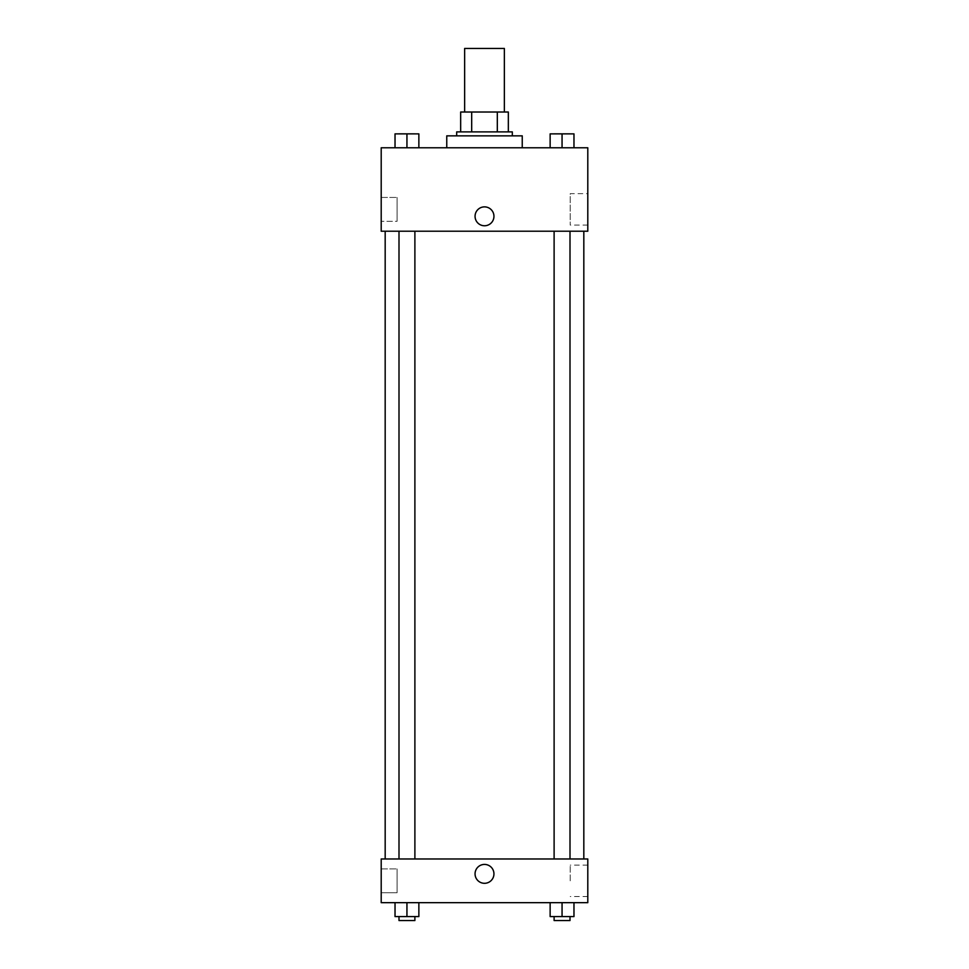 <?xml version="1.0" encoding="UTF-8"?>
<svg xmlns="http://www.w3.org/2000/svg" width="969" height="969" viewBox="0 0 969 969"><rect width="100%" height="100%" fill="white"/><g stroke="black" fill="none" stroke-linecap="round" stroke-linejoin="round"><path stroke-width="0.73" stroke-dasharray="4.84 3.63" d="M464.635 48.45L504.364 48.45M484.5 112.016L464.635 112.016L484.5 112.016M497.315 131.881L497.315 112.016L508.337 112.016L508.337 131.881L471.685 131.881L508.337 131.881M497.315 112.016L460.663 112.016M471.685 131.881L460.663 131.881L471.685 131.881L471.685 112.016M512.31 131.881L456.69 131.881M456.69 135.854L512.31 135.854L456.69 135.854M446.757 135.854L522.243 135.854M484.5 147.772L446.757 147.772L484.5 147.772M587.795 147.772L381.205 147.772L381.205 231.216L587.795 231.216L587.795 147.772M395.025 147.772L418.862 147.772L395.025 147.772L418.862 147.772L395.025 147.772L406.944 147.772L406.944 133.867L395.025 133.867L414.889 133.867L395.025 133.867L395.025 147.772L406.944 147.772L395.025 147.772L395.025 133.867L395.025 147.772L418.862 147.772L406.944 147.772L406.944 133.867L418.862 133.867L398.998 133.867L418.862 133.867L418.862 147.772L418.862 133.867M550.138 147.772L573.975 147.772L550.138 147.772L573.975 147.772L550.138 147.772L562.056 147.772L562.056 133.867L550.138 133.867L570.002 133.867L550.138 133.867L550.138 147.772L562.056 147.772L550.138 147.772L550.138 133.867L550.138 147.772L573.975 147.772L562.056 147.772L562.056 133.867L573.975 133.867L554.111 133.867L573.975 133.867L573.975 147.772L573.975 133.867M493.936 216.317A9.436 9.436 0 0 0 479.776 208.141A9.436 9.436 0 0 0 479.776 224.493A9.436 9.436 0 0 0 493.936 216.317A9.436 9.436 0 0 1 479.776 224.493A9.436 9.436 0 0 1 479.776 208.141A9.436 9.436 0 0 1 493.936 216.317M587.795 193.643L587.795 225.074L587.795 193.643L570.22 193.643L570.22 225.074L570.22 193.643M475.064 216.317A9.436 9.436 0 0 0 489.224 224.493A9.436 9.436 0 0 0 489.224 208.141A9.436 9.436 0 0 0 475.064 216.317M381.205 221.283L381.205 197.446L381.205 221.283L381.205 197.446L381.205 221.283L397.096 221.283L397.096 197.446L397.096 221.283L397.096 197.446L397.096 221.283L381.205 221.283M562.056 231.216L570.002 231.216L562.056 231.216M406.944 231.216L398.998 231.216L406.944 231.216M484.5 231.216L385.177 231.216L484.5 231.216M484.5 858.97L385.177 858.97L484.5 858.97M562.056 858.97L570.002 858.97L562.056 858.97M406.944 858.97L398.998 858.97L406.944 858.97M587.795 858.97L381.205 858.97L381.205 902.672L587.795 902.672L587.795 858.97M381.205 880.821L381.205 868.902L381.205 880.821M573.975 916.577L573.975 902.672L573.975 916.577L562.056 916.577L573.975 916.577L562.056 916.577L562.056 902.672L573.975 902.672L550.138 902.672L573.975 902.672L550.138 902.672L573.975 902.672L550.138 902.672L573.975 902.672L562.056 902.672L562.056 916.577L550.138 916.577L550.138 902.672L550.138 916.577L570.002 916.577L550.138 916.577L550.138 902.672M418.862 916.577L418.862 902.672L418.862 916.577L406.944 916.577L418.862 916.577L406.944 916.577L406.944 902.672L418.862 902.672L395.025 902.672L418.862 902.672L395.025 902.672L418.862 902.672L395.025 902.672L418.862 902.672L406.944 902.672L406.944 916.577L395.025 916.577L395.025 902.672L395.025 916.577L414.889 916.577L395.025 916.577L395.025 902.672M381.205 892.74L397.096 892.74L397.096 868.902L397.096 892.74L397.096 868.902L397.096 892.74L381.205 892.74M587.795 880.821L587.795 865.099L587.795 880.821M484.5 864.433A9.436 9.436 0 0 0 476.324 878.58A9.436 9.436 0 0 0 492.676 878.58A9.436 9.436 0 0 0 484.5 864.433A9.436 9.436 0 0 1 492.676 878.58A9.436 9.436 0 0 1 476.324 878.58A9.436 9.436 0 0 1 484.5 864.433M570.22 880.821L570.22 865.099L570.22 880.821M484.5 883.304A9.436 9.436 0 0 0 492.676 869.145A9.436 9.436 0 0 0 476.324 869.145A9.436 9.436 0 0 0 484.5 883.304M554.111 916.577L554.111 920.55L570.002 920.55L554.111 920.55L570.002 920.55L570.002 916.577L554.111 916.577L570.002 916.577M562.056 916.577L562.056 902.672M398.998 916.577L398.998 920.55L414.889 920.55L398.998 920.55L414.889 920.55L414.889 916.577L398.998 916.577L414.889 916.577M406.944 916.577L406.944 902.672M562.056 147.772L562.056 133.867M554.111 133.867L570.002 133.843M406.944 147.772L406.944 133.867M398.998 133.867L414.889 133.843M587.795 225.074L570.22 225.074M381.205 197.446L397.096 197.446L381.205 197.446M414.889 858.97L414.889 231.216M398.998 858.97L398.998 231.216M570.002 858.97L570.002 231.216M554.111 858.97L554.111 231.216M381.205 868.902L397.096 868.902L381.205 868.902M587.795 865.099L570.22 865.099M587.795 896.531L570.22 896.531"/><path stroke-width="1.45" d="M504.364 112.016L504.364 48.45L464.635 48.45L464.635 112.016M471.685 131.881L471.685 112.016L460.663 112.016L460.663 131.881L460.663 112.016M471.685 112.016L508.337 112.016L508.337 131.881M497.315 131.881L497.315 112.016M456.69 135.854L456.69 131.881L512.31 131.881L512.31 135.854M522.243 147.772L522.243 135.854L446.757 135.854L446.757 147.772M381.205 147.772L587.795 147.772L587.795 231.216L381.205 231.216L381.205 147.772M475.064 216.317A9.436 9.436 0 0 1 489.224 208.141A9.436 9.436 0 0 1 489.224 224.493A9.436 9.436 0 0 1 475.064 216.317M381.205 858.97L587.795 858.97L587.795 902.672L381.205 902.672L381.205 858.97M484.5 883.304A9.436 9.436 0 0 1 476.324 869.145A9.436 9.436 0 0 1 492.676 869.145A9.436 9.436 0 0 1 484.5 883.304M550.138 902.672L550.138 916.577L573.975 916.577L573.975 902.672L573.975 916.577M562.056 916.577L562.056 902.672M570.002 916.577L570.002 920.55L554.111 920.55L554.111 916.577M395.025 902.672L395.025 916.577L418.862 916.577L418.862 902.672L418.862 916.577M406.944 916.577L406.944 902.672M414.889 916.577L414.889 920.55L398.998 920.55L398.998 916.577M550.138 147.772L550.138 133.867L573.975 133.867L573.975 147.772L573.975 133.867M562.056 147.772L562.056 133.867L554.111 133.843M570.002 133.867L562.056 133.843M395.025 147.772L395.025 133.867L418.862 133.867L418.862 147.772L418.862 133.867M406.944 147.772L406.944 133.867L398.998 133.843M414.889 133.867L406.944 133.843M583.822 858.97L583.822 231.216M385.177 858.97L385.177 231.216M554.111 231.216L554.111 858.97M570.002 231.216L570.002 858.97M414.889 858.97L414.889 231.216M398.998 858.97L398.998 231.216"/></g></svg>
